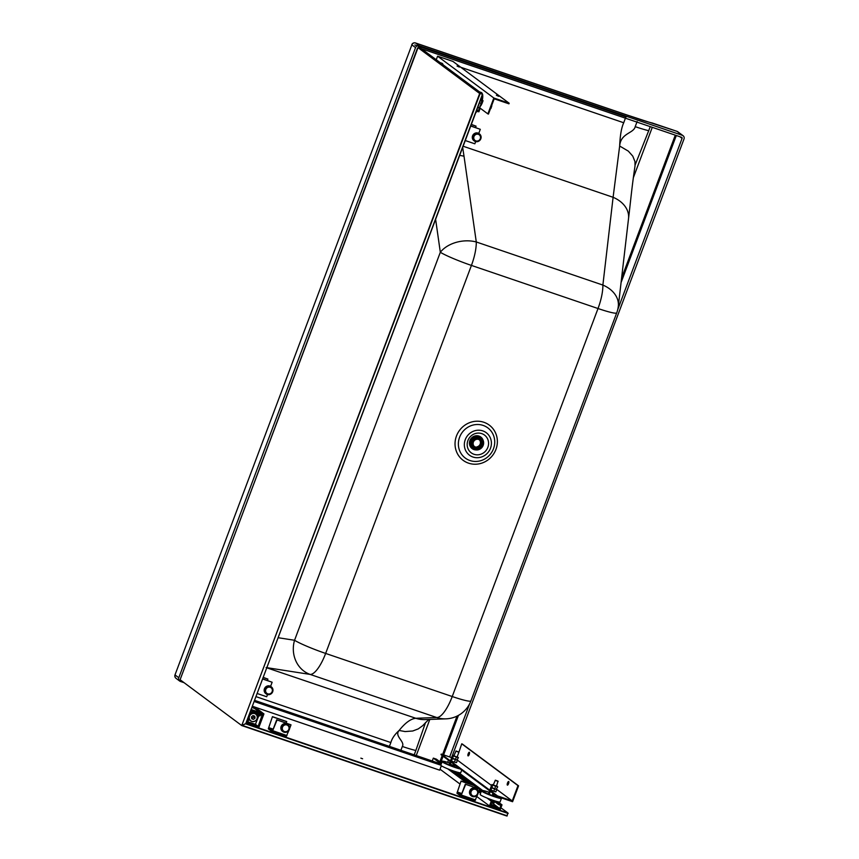 <?xml version="1.0" encoding="UTF-8"?>
<svg xmlns="http://www.w3.org/2000/svg" width="859" height="859" viewBox="0 0 859 859"><rect width="100%" height="100%" fill="white"/><g stroke="black" fill="none" stroke-linecap="round" stroke-linejoin="round"><path stroke-width="1.29" d="M488.234 434.547A14.023 13.261 126.6 0 0 469.154 433.924A14.023 13.261 126.6 0 0 467.521 453.369A14.023 13.261 126.6 0 0 486.591 453.992A14.023 13.261 126.6 0 0 488.234 434.547M469.69 451.394A11.081 10.48 -53.4 0 1 470.99 436.028A11.081 10.48 -53.4 0 1 486.065 436.522A11.081 10.48 -53.4 0 1 484.766 451.888A11.081 10.48 -53.4 0 1 469.69 451.394M184.073 682.68L180.433 681.445A2.985 2.824 -53.4 0 1 178.79 677.74L175.118 675.013A2.985 2.824 126.6 0 0 176.02 678.32L179.692 681.058M682.357 135.325A2.985 2.824 -53.4 0 1 683.088 135.711L677.74 131.738A2.985 2.824 126.6 0 0 677.01 131.352L682.357 135.325L419.267 45.742A2.985 2.824 -53.4 0 0 415.541 47.61L178.79 677.74M419.267 45.742L415.595 43.014A2.985 2.824 126.6 0 0 411.869 44.872L175.011 674.873A2.985 2.985 0 0 0 176.02 678.32M460.327 769.03A10.662 1.009 -159.4 0 1 454.916 767.431A10.662 1.009 -159.4 0 1 442.16 761.611C443.212 761.772 439.464 759.839 449.601 762.975L450.137 761.461M451.587 757.606L683.989 139.029A2.985 2.824 -53.4 0 0 683.088 135.711M415.541 47.61L411.869 44.872L175.011 674.873M415.391 42.95A2.985 0.934 -71.2 0 1 415.509 42.961L415.509 42.961A2.985 0.934 -71.2 0 1 415.595 43.014L638.409 118.886A28.562 2.706 -159.4 0 0 652.335 123.02L677.01 131.352A2.985 0.934 -71.2 0 0 676.924 131.309L676.924 131.309A2.985 0.934 -71.2 0 0 676.828 131.298M417.989 47.739A0.848 0.805 126.6 0 0 417.453 48.265L246.984 501.989M421.436 48.716L681.606 137.311A0.848 0.805 -53.4 0 1 682.078 138.374L679.856 136.721M447.646 762.33L448.452 760.204M449.665 756.951L469.615 703.865M617.675 309.777L682.078 138.374M278.112 637.711L294.551 640.277A27.713 2.62 20.6 0 0 325.647 653.431A27.713 8.633 108.8 0 1 310.11 674.412A27.713 25.029 98.9 0 1 294.551 640.277L440.323 252.267A27.713 18.995 -8.1 0 1 476.283 241.97A27.713 8.633 108.8 0 1 471.43 265.42L598.014 308.521L452.231 696.531A27.713 8.633 108.8 0 1 436.694 717.512A27.713 27.101 87.9 0 0 445.993 718.843L445.993 718.843A27.713 27.713 0 0 0 470.936 700.901A27.713 2.62 20.6 0 1 452.231 696.531L325.647 653.431L471.43 265.42A27.713 2.62 20.6 0 1 440.323 252.267L435.62 219.335M459.672 155.415A27.713 18.995 -8.1 0 1 464.021 156.263L476.283 241.97L602.878 285.07A27.713 20.723 6.6 0 1 618.297 306.352L618.297 306.352A27.713 27.713 0 0 1 616.719 312.891L470.936 700.901M463.13 146.234L613.101 197.302L619.661 146.03L628.326 151.13L632.761 156.113L634.973 161.61L635.026 165.905C631.752 187.777 630.646 201.242 628.53 218.583L618.297 306.352M266.891 667.54L267.525 667.776A563.343 39.965 -162.5 0 0 268.105 667.862L310.11 674.412L436.694 717.512L415.81 718.274C410.742 718.8 405.19 722.87 399.145 730.451C394.807 734.338 392.037 738.375 390.856 742.563L389.406 746.374M266.086 667.572L415.81 718.274A27.713 27.101 87.9 0 0 425.108 719.595L445.993 718.843M637.142 121.506L635.198 126.66C633.792 133.413 620.681 132.973 619.672 145.955L619.672 145.88C620.112 135.314 621.465 127.615 623.72 122.751L460.811 67.281M635.198 126.66A27.713 2.62 20.6 0 0 648.706 130.686L635.145 164.949M422.714 725.662L418.269 728.894L412.728 730.998L405.115 731.567L399.145 730.461C393.894 735.959 405.33 741.65 402.334 746.471L400.895 750.294M422.478 725.876L428.759 719.466M402.334 746.471A27.713 2.62 20.6 0 0 415.842 750.487L425.559 722.483M250.624 723.396L252.299 724.073L250.603 723.471M249.185 724.481L258.752 727.67L263.874 713.818L260.277 712.583L259.944 713.228L260.846 713.818L260.266 712.68L263.874 713.915L258.699 727.659L249.217 724.502L248.745 724.158L249.26 724.438L249.475 723.557L248.863 724.169M250.817 722.87L255.434 724.448L258.054 726.403L250.549 723.836L250.764 722.784L247.274 721.603L247.596 722.827L247.005 721.528M257.002 715.59L258.849 714.667L260.309 714.978L258.795 714.57L256.959 715.493M260.277 715.128L260.019 715.805L258.924 715.407M249.121 718.747L248.058 721.184M247.983 721.173L247.328 720.959L249.089 716.03L247.242 720.884M262.371 714.42L258.162 726.349L255.434 724.352L258.892 715.483L259.955 715.762M247.048 721.42L250.753 722.881L250.538 723.933L258.269 726.392L262.693 714.634L260.846 713.818M249.217 724.502L258.752 727.67L263.928 713.926L258.355 709.706L254.747 708.482L258.355 709.706M254.747 708.482L260.17 712.637L251.107 709.459M258.849 714.667L258.205 714.012L258.849 714.667M257.056 718.768A4.263 4.027 126.6 0 0 255.767 714.044A4.263 4.027 126.6 0 0 249.389 716.148A4.263 4.027 126.6 0 0 250.678 720.884A4.263 4.027 126.6 0 0 257.056 718.768M249.54 716.213A4.134 3.908 -53.4 0 1 254.704 713.636A4.134 3.908 -53.4 0 1 256.981 718.758A4.134 3.908 -53.4 0 1 251.805 721.335A4.134 3.908 -53.4 0 1 249.54 716.213M250.603 720.819A4.263 4.027 -53.4 0 1 249.239 716.041A4.263 4.027 -53.4 0 1 255.692 713.979M254.747 716.191L255.037 718.092L253.545 719.391L251.762 718.779L251.472 716.878L252.965 715.579L254.747 716.191M252.235 718.414L253.545 719.391M253.545 715.783L253.749 717.136L255.037 718.092M254.554 708.417L260.094 712.616L254.543 708.407L251.848 707.494L254.522 708.396M258.538 713.11L258.462 714.205L261.984 715.407L261.662 714.183L262.027 715.343L262.328 714.72M255.885 712.208L258.495 714.216L255.81 712.186M256.25 714.473L257.657 713.732L256.25 714.473M255.359 713.732L256.701 712.938L255.263 713.657M246.758 722.172L249.131 724.116L245.899 723.289M249.314 723.783L245.878 723.364L249.099 724.18L248.455 723.224M258.205 714.012L256.691 715.032M257.743 713.636L256.723 712.906M258.495 714.216L262.027 715.343L258.548 714.162L258.763 713.11L251.032 710.651L246.705 722.623M253.749 717.136L251.676 718.221M499.734 808.555L500.926 805.377L498.628 804.593L498.929 803.799L502 804.851L500.196 809.618L489.469 805.957L491.262 801.189L494.322 802.231L494.032 803.025L491.724 802.242L490.532 805.42L499.734 808.555L491.616 802.531M491.015 804.142L495.589 806.676L490.876 804.518M432.249 760.999L433.333 758.121L436.404 759.173L441.623 763.05M489.469 805.957L476.874 796.594M459.962 784.02L440.033 769.202M491.262 801.189L487.053 798.054M480.578 793.244L478.667 791.826M466.791 783L447.732 768.826M441.258 764.016L433.333 758.121M493.742 805.259L493.442 806.053L492.078 805.409M494.322 802.231L490.51 799.396M480.943 792.277L479.032 790.86M469.862 784.042L451.19 770.169M441.859 762.395L440.699 761.536L441 760.741L442.546 761.267M502 804.851L497.78 801.715M482.672 790.484L458.459 772.488M498.929 803.799L495.117 800.964M501.173 797.818A10.233 0.966 -159.4 0 1 494.279 796.186A10.233 0.966 -159.4 0 1 482.404 791.064A10.233 0.966 -159.4 0 1 488.932 792.213C478.785 789.067 482.533 790.999 481.48 790.838L479.569 789.41M478.688 788.755L475.338 786.264M474.458 785.609L455.796 771.736M461.745 770.083L460.768 772.692A10.662 1.009 -159.4 0 1 453.573 771.006A10.662 1.009 -159.4 0 1 440.817 765.186L442.16 761.611L441 760.741M498.628 804.593L492.669 800.169M481.18 791.633L479.268 790.205M476.165 787.896L475.038 787.059M471.935 784.75L453.348 770.931M476.401 110.994L478.871 111.831L480.074 108.653L479.301 108.395L478.409 110.779L476.702 110.199M476.906 109.662L478.409 110.779M477.797 107.278L479.301 108.395M477.894 107.031L480.074 108.653M480.288 100.664L481.996 101.244L481.104 103.628L481.867 103.896L483.059 100.718L480.589 99.869M480.879 99.096L483.059 100.718M479.59 102.511L481.104 103.628A10.662 3.318 -71.2 0 1 480.686 104.68A10.662 3.318 -71.2 0 1 479.204 108.019M441.322 765.756L439.668 770.169L252.321 706.227M440.817 765.176L254.124 701.459M440.892 764.972L254.243 701.137M439.056 764.22L438.348 763.082L254.543 700.343M439.239 763.748L254.414 700.665M460.918 793.77L459.64 793.19L460.918 793.77M465.653 784.439L460.864 796.132L456.934 793.211L461.079 781.046L457.375 792.019L461.283 794.919L465.32 784.192L479.644 789.217L478.313 792.771M477.529 794.854L474.855 800.91L460.907 796.132M461.079 781.046L475.081 785.824L474.887 787.467M465.32 784.192L479.644 789.217M475.414 786.071L461.412 781.293M461.798 793.533L457.375 792.019M471.29 795.831A4.37 4.134 -53.4 0 1 469.766 790.849A4.37 4.134 -53.4 0 1 476.498 788.83M272.282 729.388L271.014 728.797L272.282 729.388M277.017 720.057L272.228 731.75L268.298 728.829L272.443 716.664L268.749 727.637L272.647 730.537L276.684 719.81L291.008 724.835L289.676 728.389M288.892 730.472L286.219 736.517L272.271 731.75L286.219 736.517M276.684 719.81L291.008 724.835M272.443 716.664L286.444 721.442L286.251 723.074M272.786 716.911L286.777 721.689M268.749 727.637L273.162 729.141M287.862 724.448A4.37 4.134 126.6 0 0 281.129 726.456A4.37 4.134 126.6 0 0 282.654 731.449M450.234 761.525L449.794 764.113L454.153 765.863L455.463 765.412M453.208 765.358L453.681 764.091M449.461 763.576L450.299 764.199L451.072 762.148M450.299 764.199L454.883 765.938M494.784 794.65L492.529 794.596L493.002 793.329M494.204 795.166L492.529 794.596M489.007 793.254L489.555 790.763M489.115 793.351L488.782 792.803M489.619 793.426L490.392 791.386M457.364 760.365L456.419 759.861L457.536 759.904L456.526 762.599L452.908 761.708L456.473 762.609M457.224 756.672L458.384 757.659L453.402 755.963L452.553 758.196L456.419 759.861L452.382 758.658L451.533 760.902L452.908 761.708L450.943 760.741M455.291 759.818L454.443 762.062M452.382 758.658L453.917 759.012L451.544 758.035L450.696 760.279L451.533 760.902M457.031 759.818L458.384 757.659L453.069 755.415L451.941 758.014M450.696 760.279L451.029 760.816M494.612 789.056L493.775 791.289L490.027 789.507L490.865 787.274L496.685 789.593L491.702 787.896L493.249 788.24L491.037 786.812L491.885 784.568L495.632 786.35L494.784 788.594M491.702 787.896L490.854 790.13M496.685 789.593L495.847 791.837L493.775 791.289M490.349 790.055L495.793 791.848M456.312 757.123L455.463 759.356M453.402 755.963L453.015 755.265L454.035 755.48M452.553 758.196L451.963 758.046M491.885 784.568L497.372 786.35L495.632 786.35M492.722 785.19L491.874 787.435M496.352 789.056L497.705 786.898L496.545 785.91M493.356 784.707L492.39 784.654M458.803 752.237L455.893 751.11M456.075 751.024L458.717 751.958L456.075 751.024M495.213 780.348L498.134 781.465M497.984 781.132L495.353 780.176L497.984 781.132M495.353 780.176L493.216 785.094M507.529 782.936A1.922 0.601 -71.2 0 0 507.411 785.126A1.922 0.601 -71.2 0 0 508.539 783.687A1.922 0.601 -71.2 0 0 508.657 781.497A1.922 0.601 -71.2 0 0 507.529 782.936M507.787 784.976A1.922 0.601 108.8 0 1 508.109 783.14A1.922 0.601 108.8 0 1 508.861 781.851M469.218 754.449A1.922 0.601 -71.2 0 0 469.336 752.269A1.922 0.601 -71.2 0 0 468.209 753.708A1.922 0.601 -71.2 0 0 468.091 755.899A1.922 0.601 -71.2 0 0 469.218 754.449M469.529 752.613A1.922 0.601 -71.2 0 0 468.789 753.901A1.922 0.601 -71.2 0 0 468.466 755.737M512.243 800.932L497.479 795.885L497.254 796.486L512.587 801.715L518.568 785.835L517.998 785.631L512.243 800.932L496.523 789.249M457.203 760.011L491.52 785.523M451.748 757.659L441.225 754.073L497.479 795.885M441.225 754.073L441 754.664L497.254 796.486M518.568 785.835L462.314 744.012L461.745 743.819L458.867 752.291M461.745 743.819L517.998 785.631M480.138 794.414A10.662 1.009 20.6 0 0 492.894 800.244A10.662 1.009 20.6 0 0 500.088 801.93L501.431 798.355A10.662 1.009 20.6 0 1 494.236 796.669A10.662 1.009 20.6 0 1 481.48 790.838L480.138 794.414M481.727 103.842A2.77 0.859 108.8 0 1 481.04 105.389L481.674 103.832M480.578 105.99A2.77 0.859 -71.2 0 0 480.621 105.947A2.77 0.859 -71.2 0 0 481.04 105.389M491.681 105.517L490.532 108.717M491.831 105.85L490.886 108.556M457.063 66.036L459.35 67.077L457.063 66.036M496.384 95.263L498.682 96.315L496.384 95.263M494.193 98.796L488.438 114.086L487.869 113.893L493.85 98.001L509.183 103.241L508.957 103.832L494.193 98.796M487.869 113.893L479.644 107.783M436.254 59.733L437.596 56.189L452.929 61.419L509.183 103.241M493.85 98.001L437.596 56.189M478.753 133.413L480.299 129.312L470.732 126.048M475.661 141.617L474.844 143.807L465.277 140.543M470.775 125.929L480.299 129.312M471.344 124.415L476.069 126.166L471.301 124.534M475.542 127.551L476.069 126.166M474.104 140.812A4.37 4.134 -53.4 0 1 478.044 133.091A4.37 4.134 -53.4 0 1 479.311 133.811M267.514 694.555L266.687 696.746L257.12 693.481M262.629 678.857L272.142 682.239L270.606 686.352M272.142 682.239L262.586 678.975M263.198 677.354L267.911 679.093L263.144 677.472M267.911 679.093L267.396 680.489M271.165 686.738A4.37 4.134 126.6 0 0 264.701 688.177A4.37 4.134 126.6 0 0 265.957 693.739M362.605 758.776L360.844 758.143L362.605 758.776M508.002 813.054L500.894 807.782L508.002 813.054L506.789 816.018L241.755 725.565L245.803 723.557L482.5 94.136L479.676 93.491L418.032 47.664L180.1 679.727L241.755 725.565L506.789 816.018M180.1 679.727L241.744 725.554L479.676 93.491M420.835 48.297L418.376 47.385L480.192 93.352L241.744 725.554M507.884 812.99L245.803 723.536L482.64 94.404L420.674 48.168M507.272 815.857L242.259 725.404L245.459 723.804L508.163 813.473M480.213 439.25L479.462 438.691A5.111 4.843 126.6 0 0 471.806 441.225A5.111 4.843 126.6 0 0 473.352 446.905L474.114 447.464A5.111 4.843 -53.4 0 1 472.557 441.794A5.111 4.843 -53.4 0 1 480.213 439.25A5.111 4.843 -53.4 0 1 481.77 444.93A5.111 4.843 -53.4 0 1 474.114 447.464M473.084 448.065A6.228 5.884 126.6 0 0 480.492 438.101M471.57 441.451A6.228 5.884 -53.4 0 1 480.879 438.358A6.228 5.884 -53.4 0 1 482.758 445.263A6.228 5.884 -53.4 0 1 473.449 448.355A6.228 5.884 -53.4 0 1 471.57 441.451M483.188 445.37A6.818 6.453 126.6 0 0 481.126 437.8A6.818 6.453 126.6 0 0 470.915 441.182A6.818 6.453 126.6 0 0 472.987 448.752A6.818 6.453 126.6 0 0 483.188 445.37M471.247 441.343A6.571 6.217 -53.4 0 1 479.462 437.231A6.571 6.217 -53.4 0 1 483.08 445.37A6.571 6.217 -53.4 0 1 474.855 449.482A6.571 6.217 -53.4 0 1 471.247 441.343M481.04 437.736A6.818 6.453 126.6 0 0 470.743 441.054A6.818 6.453 126.6 0 0 472.901 448.688M480.879 437.618A6.818 6.453 126.6 0 0 470.592 440.946A6.818 6.453 126.6 0 0 472.74 448.57M480.643 437.456A6.818 6.453 126.6 0 0 470.292 440.721A6.818 6.453 126.6 0 0 472.514 448.398M483.112 440.334A7.248 6.861 126.6 0 0 470.109 440.119A7.248 6.861 126.6 0 0 475.983 449.923M480.772 445.037A4.198 3.973 -53.4 0 1 474.662 446.723A4.198 3.973 -53.4 0 1 473.975 440.989A4.198 3.973 -53.4 0 1 481.072 444.243L480.772 445.037L480.009 444.468A4.198 3.973 -53.4 0 1 477.046 446.809L477.368 447.056A4.198 3.973 -53.4 0 1 474.436 446.551M479.44 439.829A4.198 3.973 -53.4 0 1 479.902 440.313L479.58 440.066A4.198 3.973 -53.4 0 1 480.31 443.673L481.072 444.243M480.009 444.468L480.31 443.673M483.145 425.42A18.844 17.814 -53.4 0 1 490.468 430.338A18.844 17.814 -53.4 0 1 491.337 452.908A18.844 17.814 -53.4 0 1 469.959 460.531A18.844 17.814 -53.4 0 1 462.636 455.614A18.844 17.814 -53.4 0 1 461.766 433.043A18.844 17.814 -53.4 0 1 483.145 425.42M468.52 463.151A21.926 20.734 -53.4 0 1 456.473 435.996A21.926 20.734 -53.4 0 1 483.885 422.284A21.926 20.734 -53.4 0 1 492.4 428.007A21.926 20.734 -53.4 0 1 493.42 454.282A21.926 20.734 -53.4 0 1 468.52 463.151M652.335 123.02A2.985 2.437 -77.1 0 0 651.96 122.901A2.985 2.437 -77.1 0 0 651.584 122.848M626.909 114.966A2.985 0.934 -71.2 0 0 626.834 114.923L676.924 131.309A2.985 2.985 0 0 1 677.74 131.738M411.751 44.743A2.985 2.985 0 0 1 415.509 42.961L626.823 114.923A2.985 0.934 -71.2 0 0 626.737 114.913M628.53 218.583A27.713 20.723 6.6 0 0 613.101 197.302L602.878 285.07A27.713 8.633 108.8 0 1 598.014 308.521A27.713 2.62 20.6 0 0 616.719 312.891M462.679 147.447L464.021 156.263M266.934 667.422A27.713 25.029 98.9 0 0 268.105 667.862M623.72 122.751L625.642 117.586M255.939 696.617L390.856 742.563M648.706 130.686L650.231 126.627M414.21 754.846L415.842 750.487M416.25 755.544L429.822 719.434M633.319 177.792L652.282 127.325M439.872 761.75L442.202 755.555M442.589 754.535L457.02 716.116M621.594 278.091L675.292 135.164M440.774 762.416L441.021 761.772M441.365 760.859L443.104 756.231M443.609 754.878L458.448 715.375M621.078 282.525L676.312 135.507M260.191 715.128L259.643 714.613M259.783 713.528L260.084 712.616L259.815 713.646L262.596 714.42M257.228 716.266L258.817 715.472L259.955 715.934M258.774 715.504L255.434 724.352L250.688 722.73M258.817 715.483L257.228 716.277M258.806 715.418L257.217 716.213M259.88 713.174L262.693 714.634M248.852 718.811L249.067 718.822A4.263 4.027 126.6 0 0 250.474 720.722L249.454 719.971A4.263 4.027 -53.4 0 1 248.745 719.284M249.486 723.396L247.65 722.763M248.702 719.38A4.349 4.112 126.6 0 0 250.087 720.443M250.817 722.902L250.538 723.933M247.993 721.088L249.035 718.779M248.058 721.109L248.906 718.833M258.86 713.324L251.096 710.661L246.694 722.516L251.086 710.672L258.763 713.11M259.719 713.442L260.094 712.616M259.815 713.646L261.651 714.269M255.166 713.593A4.349 4.112 126.6 0 0 250.323 712.712M250.27 712.852A4.263 4.027 -53.4 0 1 254.543 713.131L255.499 713.84A4.263 4.027 126.6 0 0 249.786 714.774L249.872 714.838A4.177 3.951 -53.4 0 1 252.428 713.249M257.603 713.582L256.809 712.981M255.553 713.883A4.263 4.027 126.6 0 0 255.499 713.84L256.154 714.463M251.075 709.545L260.041 712.605M475.607 799.944L461.616 795.166M471.086 795.692L472.579 796.561A4.37 4.134 -53.4 0 1 470.152 791.139A4.37 4.134 -53.4 0 1 476.691 788.97A4.37 4.134 -53.4 0 1 472.6 796.561M471.151 791.558A3.522 3.329 126.6 0 0 473.073 795.917A3.522 3.329 126.6 0 0 477.475 793.727A3.522 3.329 126.6 0 0 475.542 789.367A3.522 3.329 126.6 0 0 471.151 791.558M272.979 730.784L286.97 735.562M282.45 731.31L283.942 732.179A4.37 4.134 126.6 0 0 288.055 724.588A4.37 4.134 126.6 0 0 281.516 726.746A4.37 4.134 126.6 0 0 283.921 732.158M284.436 731.535A3.522 3.329 -53.4 0 1 282.514 727.176A3.522 3.329 -53.4 0 1 286.906 724.985A3.522 3.329 -53.4 0 1 288.839 729.334A3.522 3.329 -53.4 0 1 284.436 731.535M449.601 762.975L449.676 762.996A10.233 0.966 20.6 0 0 449.611 762.985A10.233 0.966 20.6 0 0 443.083 761.826A10.233 0.966 20.6 0 0 454.959 766.958A10.233 0.966 20.6 0 0 459.329 768.29M475.886 112.368A10.662 3.318 -71.2 0 0 477.11 111.23M480.954 104.744A10.233 3.189 108.8 0 1 479.408 108.17L481.341 103.714M477.282 111.294A10.233 3.189 108.8 0 1 475.918 112.336M482.071 99.977A10.662 3.318 -71.2 0 0 482.511 94.769M482.382 94.028A10.662 3.318 -71.2 0 0 481.341 92.525L479.515 91.892M482.597 94.544A10.233 3.189 108.8 0 1 482.307 100.149M481.33 103.703A10.233 3.189 108.8 0 1 480.965 104.723M440.195 62.664L442.02 63.287A10.662 3.318 108.8 0 1 443.061 64.79M475.371 141.52A4.37 4.134 -53.4 0 1 473.245 135.529A4.37 4.134 -53.4 0 1 479.515 133.95A4.37 4.134 -53.4 0 1 475.371 141.52M478.356 134.337A3.522 3.329 126.6 0 0 473.964 136.538A3.522 3.329 126.6 0 0 475.897 140.897A3.522 3.329 126.6 0 0 480.288 138.696A3.522 3.329 126.6 0 0 478.356 134.337M267.267 694.48A4.37 4.134 126.6 0 0 271.358 686.878A4.37 4.134 126.6 0 0 265.087 688.467A4.37 4.134 126.6 0 0 267.224 694.459M267.74 693.825A3.522 3.329 -53.4 0 1 265.807 689.476A3.522 3.329 -53.4 0 1 270.209 687.275A3.522 3.329 -53.4 0 1 272.142 691.635A3.522 3.329 -53.4 0 1 267.74 693.825M414.822 44.979L626.136 116.942M258.376 709.717L263.928 713.926M255.842 712.251L258.473 714.205M474.855 800.91L460.864 796.132M476.305 788.68L476.691 788.97C479.419 793.662 478.044 796.186 472.579 796.561M287.668 724.298L288.055 724.588C290.782 729.27 289.408 731.804 283.942 732.179M457.085 757.058L458.867 752.312M453.885 755.856L456.032 750.949M498.037 781.185L496.405 786.296M477.336 111.316L475.811 112.55M482.328 100.17L482.64 94.404L245.803 723.557M420.76 48.222L482.575 94.168L481.341 92.525M443.276 64.951L442.02 63.287M473.91 140.672L475.392 141.531C480.868 141.166 482.232 138.632 479.515 133.95L479.118 133.66M265.753 693.6L267.246 694.469C272.711 694.104 274.085 691.57 271.358 686.878L270.972 686.588M180.089 679.694L418.065 47.546"/></g></svg>

